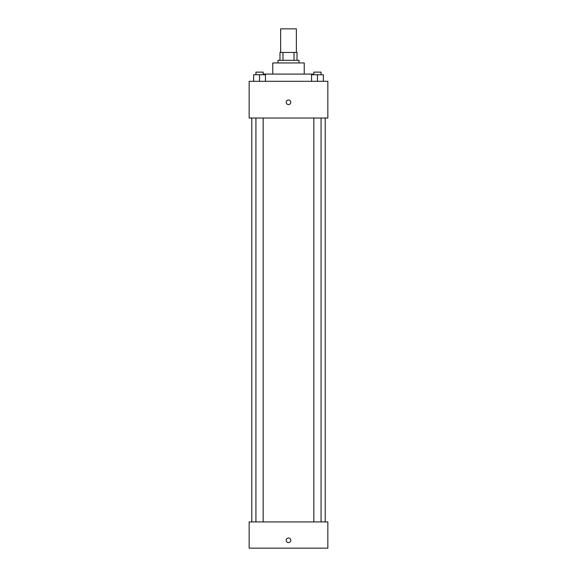 <?xml version="1.0" encoding="UTF-8"?>
<svg xmlns="http://www.w3.org/2000/svg" width="577" height="577" viewBox="0 0 577 577"><rect width="100%" height="100%" fill="white"/><g stroke="black" fill="none" stroke-linecap="round" stroke-linejoin="round"><path stroke-width="0.87" d="M296.369 52.457L296.369 28.85L280.631 28.85L280.631 52.457M282.982 60.325L282.982 52.457L279.975 52.457L279.975 60.325L279.975 52.457M282.982 52.457L297.025 52.457L297.025 60.325M294.018 60.325L294.018 52.457M278.006 62.943L278.006 60.325L298.994 60.325L298.994 62.943M272.762 74.094L272.762 62.943L304.238 62.943L304.238 74.094M263.581 74.75L263.581 74.094L313.419 74.094L313.419 74.75M249.156 81.307L327.844 81.307L327.844 118.025L249.156 118.025L249.156 81.307M288.5 104.581A2.294 2.294 0 0 1 286.509 101.141A2.294 2.294 0 0 1 290.491 101.141A2.294 2.294 0 0 1 288.5 104.581M249.156 521.925L327.844 521.925L327.844 548.15L249.156 548.15L249.156 521.925M288.5 542.575A2.294 2.294 0 0 1 286.509 539.134A2.294 2.294 0 0 1 290.491 539.134A2.294 2.294 0 0 1 288.5 542.575M311.551 81.307L311.551 74.75L323.358 74.75L323.358 81.307L323.358 74.75M317.458 81.307L317.458 74.75M321.072 74.75L321.072 72.125L313.838 72.125L313.838 74.75M253.642 81.307L253.642 74.75L265.449 74.75L265.449 81.307L265.449 74.75M259.542 81.307L259.542 74.75M263.162 74.75L263.162 72.125L255.928 72.125L255.928 74.75M325.219 521.925L325.219 118.025M251.781 521.925L251.781 118.025M313.838 118.025L313.838 521.925M321.072 118.025L321.072 521.925M263.162 521.925L263.162 118.025M255.928 521.925L255.928 118.025"/></g></svg>
